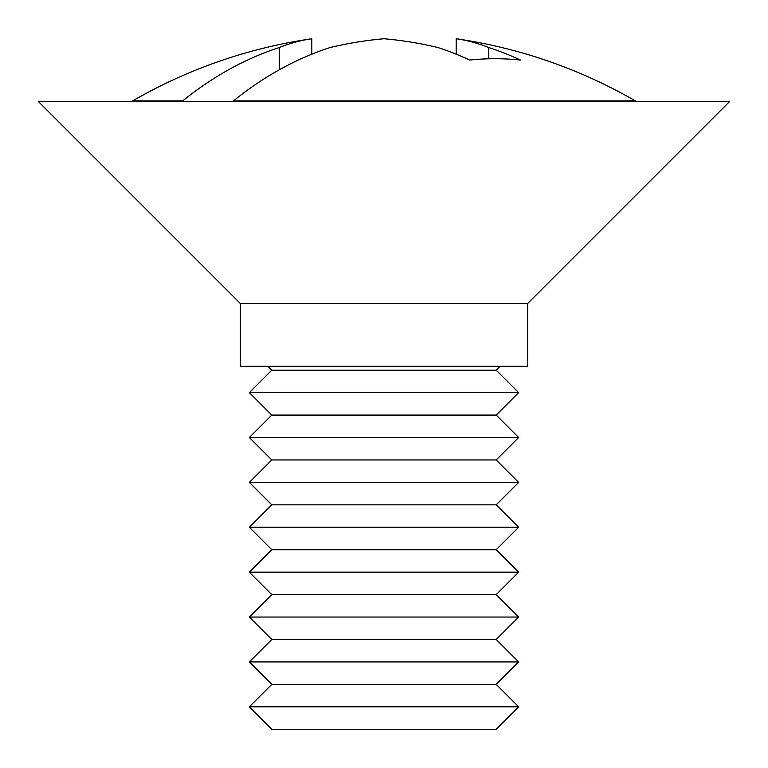 <?xml version="1.0" encoding="UTF-8"?>
<svg xmlns="http://www.w3.org/2000/svg" width="768" height="768" viewBox="0 0 768 768"><rect width="100%" height="100%" fill="white"/><g stroke="black" fill="none" stroke-linecap="round" stroke-linejoin="round"><path stroke-width="1.15" d="M249.35 482.39L271.795 459.955L496.205 459.955L518.65 482.39L249.35 482.39L271.795 504.835L249.35 527.28L518.65 527.28L496.205 504.835L271.795 504.835M249.35 437.51L271.795 415.066L496.205 415.066L518.65 437.51L249.35 437.51L271.795 459.955M249.35 392.63L271.795 370.186L496.205 370.186L518.65 392.63L249.35 392.63L271.795 415.066M488.736 47.539A501.408 354.547 90 0 1 520.474 60.067A477.514 337.651 90 0 0 469.69 60.067A501.408 354.547 -90 0 0 437.952 47.539A501.408 354.547 -90 0 1 456.182 54.182L456.182 38.746A498.874 257.693 90 0 1 488.736 47.539L488.736 58.8M279.264 69.811L279.264 47.539A498.874 257.693 -90 0 1 311.818 38.746L311.818 54.182M271.795 549.715L496.205 549.715L518.65 572.16L249.35 572.16L271.795 549.715L249.35 527.28M628.378 101.53L729.6 101.53L527.626 303.504L240.374 303.504L38.4 101.53L628.378 101.53M635.347 101.53L635.347 100.886L233.482 100.886L233.482 101.53M437.952 47.539A498.874 427.162 -90 0 0 384 38.746A498.874 427.162 90 0 0 330.048 47.539A501.408 354.547 90 0 0 233.482 100.886M182.707 101.53L182.707 100.886A501.408 354.547 -90 0 1 279.264 47.539M240.374 303.504L240.374 366.336L527.626 366.336L527.626 303.504M304.656 594.605L496.205 594.605L518.65 617.04L249.35 617.04L271.795 594.605L304.656 594.605M518.65 617.04L496.205 639.485L271.795 639.485L249.35 617.04M496.205 639.485L518.65 661.93L249.35 661.93L271.795 639.485M518.65 661.93L496.205 684.365L271.795 684.365L249.35 661.93M496.205 684.365L518.65 706.81L249.35 706.81L271.795 684.365M518.65 706.81L496.205 729.254L271.795 729.254L249.35 706.81M182.707 100.886L132.653 100.886L132.653 101.53M496.205 370.186L500.054 366.336M271.795 594.605L249.35 572.16M271.795 370.186L267.946 366.336M496.205 415.066L518.65 392.63M496.205 459.955L518.65 437.51M496.205 504.835L518.65 482.39M496.205 549.715L518.65 527.28M496.205 594.605L518.65 572.16M311.818 38.746A502.694 502.694 0 0 0 132.653 100.886M635.347 100.886A502.694 502.694 0 0 0 456.182 38.746"/></g></svg>
